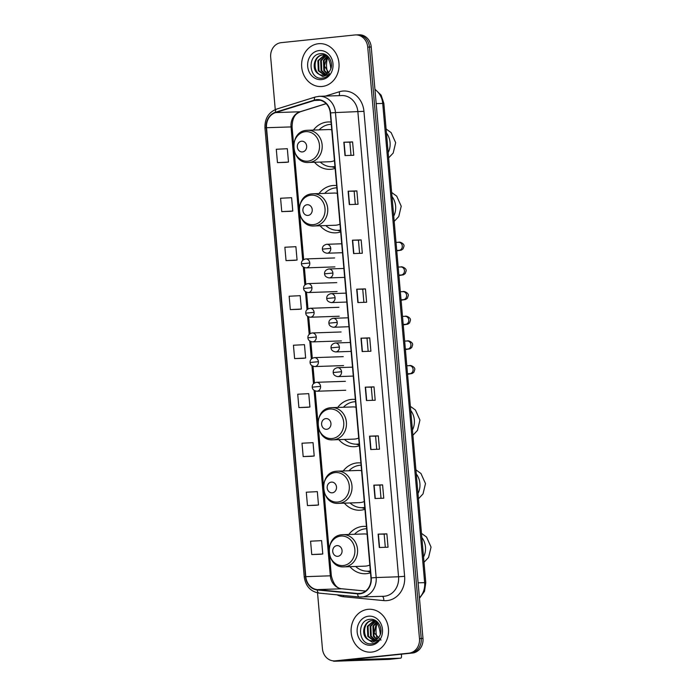 <?xml version="1.0" encoding="UTF-8"?>
<svg xmlns="http://www.w3.org/2000/svg" width="696" height="696" viewBox="0 0 696 696"><rect width="100%" height="100%" fill="white"/><g stroke="black" fill="none" stroke-linecap="round" stroke-linejoin="round"><path stroke-width="1.04" d="M366.444 526.472A23.707 20.671 -91.9 0 0 363.712 526.359A23.707 20.671 -91.9 0 0 362.451 526.446A23.707 20.671 -91.9 0 0 348.809 534.467M349.905 566.657A23.707 20.671 -91.9 0 0 365.322 573.739A23.707 20.671 -91.9 0 0 366.583 573.652A23.707 20.671 -91.9 0 0 370.498 572.799M360.885 462.962A23.707 20.671 -91.9 0 0 358.153 462.849A23.707 20.671 -91.9 0 0 356.9 462.936A23.707 20.671 -91.9 0 0 343.25 470.957M344.346 503.147A23.707 20.671 -91.9 0 0 359.762 510.229A23.707 20.671 -91.9 0 0 361.024 510.142A23.707 20.671 -91.9 0 0 364.939 509.289M355.334 399.452A23.707 20.671 -91.9 0 0 352.602 399.339A23.707 20.671 -91.9 0 0 351.341 399.426A23.707 20.671 -91.9 0 0 337.69 407.447M338.787 439.637A23.707 20.671 -91.9 0 0 354.212 446.719A23.707 20.671 -91.9 0 0 355.473 446.632A23.707 20.671 -91.9 0 0 359.388 445.779M336.62 185.58A23.707 20.671 -91.9 0 0 333.889 185.467A23.707 20.671 -91.9 0 0 332.627 185.554A23.707 20.671 -91.9 0 0 318.986 193.584M320.082 225.765A23.707 20.671 -91.9 0 0 335.498 232.847A23.707 20.671 -91.9 0 0 336.76 232.76A23.707 20.671 -91.9 0 0 340.675 231.907M331.061 122.07A23.707 20.671 -91.9 0 0 328.329 121.957A23.707 20.671 -91.9 0 0 327.077 122.044A23.707 20.671 -91.9 0 0 313.426 130.074M314.522 162.255A23.707 20.671 -91.9 0 0 329.939 169.337A23.707 20.671 -91.9 0 0 331.2 169.25A23.707 20.671 -91.9 0 0 335.115 168.397M317.541 592.888L322.431 648.698A13.415 11.701 -91.9 0 0 334.532 660.895L338.03 660.774A13.415 11.701 -91.9 0 0 338.743 660.73L412.493 653.031A13.415 11.701 -91.9 0 0 422.977 638.45L371.229 46.997A13.415 11.701 -91.9 0 0 359.127 34.8L357.379 34.861A13.415 11.701 -91.9 0 0 356.665 34.913M334.532 660.895A13.415 11.701 -91.9 0 0 335.246 660.843L408.996 653.153A13.415 11.701 -91.9 0 0 419.47 638.571L367.723 47.111L369.48 47.058A13.415 11.701 -91.9 0 0 357.379 34.861A13.415 11.701 -91.9 0 1 369.48 47.058L421.219 638.51L369.48 47.058L371.229 46.997M408.996 653.153L410.744 653.092A13.415 11.701 -91.9 0 0 421.219 638.51A13.415 11.701 -91.9 0 1 410.744 653.092L336.995 660.791L412.493 653.031M336.281 660.835A13.415 11.701 -91.9 0 0 336.995 660.791A13.415 11.701 -91.9 0 1 336.281 660.835M318.464 43.718A21.472 18.722 -91.9 0 0 301.655 66.39A21.472 18.722 -91.9 0 0 321.065 86.548A21.472 18.722 -91.9 0 0 322.204 86.469A21.472 18.722 -91.9 0 0 339.013 63.806A21.472 18.722 -91.9 0 0 319.603 43.639A21.472 18.722 -91.9 0 0 318.464 43.718A21.472 18.722 -91.9 0 0 301.655 66.39A21.472 18.722 -91.9 0 0 321.065 86.548A21.472 18.722 -91.9 0 0 322.204 86.469A21.472 18.722 -91.9 0 0 339.013 63.806A21.472 18.722 -91.9 0 0 319.603 43.639A21.472 18.722 -91.9 0 0 318.464 43.718M367.949 609.339A21.472 18.722 -91.9 0 0 351.141 632.012A21.472 18.722 -91.9 0 0 370.55 652.178A21.472 18.722 -91.9 0 0 371.69 652.1A21.472 18.722 -91.9 0 0 388.499 629.428A21.472 18.722 -91.9 0 0 369.089 609.261A21.472 18.722 -91.9 0 0 367.949 609.339A21.472 18.722 -91.9 0 0 351.141 632.012A21.472 18.722 -91.9 0 0 370.55 652.178A21.472 18.722 -91.9 0 0 371.69 652.1A21.472 18.722 -91.9 0 0 388.499 629.428A21.472 18.722 -91.9 0 0 369.089 609.261A21.472 18.722 -91.9 0 0 367.949 609.339M316.602 100.007A14.311 12.484 88.1 0 1 317.359 99.954A14.311 12.484 88.1 0 1 330.269 112.969L370.951 577.941A14.311 12.484 88.1 0 1 359.014 593.54A14.311 12.484 88.1 0 1 357.596 593.497L317.298 589.616A14.311 12.484 88.1 0 1 305.805 576.653L266.533 127.699A14.311 12.484 88.1 0 1 275.564 112.595L314.462 100.45A14.311 12.484 88.1 0 1 316.602 100.007M316.567 99.659A14.668 12.798 -91.9 0 0 314.375 100.111L275.486 112.247A14.668 12.798 -91.9 0 0 266.22 127.733L305.5 576.688A14.668 12.798 -91.9 0 0 317.28 589.973L357.57 593.853A14.668 12.798 -91.9 0 0 371.255 577.906L330.574 112.935A14.668 12.798 -91.9 0 0 316.567 99.659M379.294 547.508L388.046 547.213L386.88 533.849L378.128 534.145L379.294 547.508M385.306 547.3L384.157 534.128L378.128 534.145M384.157 534.128L386.88 533.849M375.014 498.519L383.757 498.214L382.591 484.86L373.839 485.155L375.014 498.519M381.025 498.31L379.868 485.138L373.839 485.155M379.868 485.138L382.591 484.86M370.724 449.52L379.477 449.225L378.302 435.861L369.55 436.166L370.724 449.52M376.736 449.32L375.588 436.148L369.55 436.166M375.588 436.148L378.302 435.861M366.435 400.531L375.188 400.235L374.022 386.872L365.269 387.167L366.435 400.531M372.447 400.33L371.299 387.159L365.269 387.167M371.299 387.159L374.022 386.872M345.007 155.573L353.759 155.278L352.585 141.914L343.841 142.219L345.007 155.573M351.019 155.373L349.87 142.201L343.841 142.219M349.87 142.201L352.585 141.914M349.296 204.572L358.04 204.267L356.874 190.913L348.122 191.209L349.296 204.572M355.308 204.363L354.151 191.191L348.122 191.209M354.151 191.191L356.874 190.913M353.577 253.561L362.329 253.257L361.163 239.903L352.411 240.198L353.577 253.561M359.588 253.353L358.44 240.181L352.411 240.198M358.44 240.181L361.163 239.903M357.866 302.551L366.618 302.255L365.444 288.892L356.691 289.188L357.866 302.551M363.877 302.342L362.729 289.171L356.691 289.188M362.729 289.179L365.444 288.892M362.155 351.541L370.898 351.245L369.733 337.882L360.98 338.178L362.155 351.541M368.167 351.341L367.01 338.16L360.98 338.178M367.01 338.169L369.733 337.882M367.723 47.111A13.415 11.701 -91.9 0 0 355.621 34.922A13.415 11.701 -91.9 0 0 354.916 34.965L281.158 42.665A13.415 11.701 -91.9 0 0 270.683 57.246L275.259 109.585M311.93 456.28L303.178 456.576L314.209 456.01L313.043 442.656L302.012 443.213L303.178 456.576M316.219 505.27L307.467 505.566L318.498 505.009L317.332 491.646L306.301 492.202L307.467 505.566M311.756 554.555L322.787 553.999L321.613 540.635L310.581 541.192L311.756 554.555L320.499 554.251M299.071 309.302L290.319 309.598L301.351 309.041L300.185 295.678L289.153 296.235L290.319 309.598M294.782 260.313L286.039 260.608L297.07 260.052L295.896 246.689L284.864 247.245L286.039 260.608M290.502 211.323L281.75 211.619L292.781 211.053L291.615 197.699L280.584 198.256L281.75 211.619M286.213 162.325L277.46 162.629L288.492 162.064L287.326 148.709L276.295 149.266L277.46 162.629M307.641 407.282L298.897 407.586L309.929 407.021L308.754 393.658L297.723 394.223L298.897 407.586M294.608 358.588L305.64 358.031L304.474 344.668L293.442 345.233L294.608 358.588L303.36 358.283M305.64 358.031L303.273 358.301M301.351 309.041L298.984 309.302M297.07 260.052L294.695 260.313M292.781 211.053L290.415 211.323M288.492 162.064L286.126 162.333M309.929 407.021L307.554 407.29M314.209 456.01L311.843 456.28M318.498 505.009L316.132 505.27M322.787 553.999L320.412 554.26M326.955 73.802L323.849 70.557L323.431 60.474L327.364 55.898M327.311 73.558L324.545 70.531L324.127 60.456L327.642 56.141M325.554 74.542L321.074 70.653L320.656 60.569L326.076 55.254M325.902 74.394L321.769 70.627L321.352 60.543L326.433 55.367M324.136 74.977L318.298 70.748L317.881 60.665L324.675 54.949M325.023 54.888L325.754 54.801M324.493 74.89L318.986 70.722L318.568 60.639L325.023 55.001M325.371 54.923L325.832 54.845M317.559 73.324A10.109 8.813 -91.9 0 0 322.866 75.124A10.109 8.813 -91.9 0 0 323.405 75.09A10.109 8.813 -91.9 0 0 329.73 70.922C334.611 64.162 328.703 52.765 320.891 53.679C306.936 53.966 308.502 79.213 321.509 78.248L322.17 78.196C325.041 77.856 327.468 76.499 329.46 74.115L322.796 76.612L317.559 73.324C311.147 68.626 314.409 55.228 322.718 54.914L326.946 55.567M323.788 75.072C312.983 76.856 311.582 55.471 323.414 54.897L323.631 54.88M329.321 73.663L324.449 65.929L327.007 56.62M319.064 50.573A14.581 12.719 -91.9 0 0 307.684 66.416A14.581 12.719 -91.9 0 0 321.604 79.614A14.581 12.719 -91.9 0 0 332.993 63.771A14.581 12.719 -91.9 0 0 319.064 50.573M321.648 78.239L321.004 78.23M330.8 68.782A17.887 8.744 84 0 0 330.748 68.156A17.887 8.744 84 0 0 330.069 63.675M327.668 57.707A14.311 6.995 -96 0 1 330.165 64.076A14.311 6.995 -96 0 1 330.791 68.025A14.311 6.995 -96 0 1 330.835 68.669M328.129 56.593A14.311 6.995 84 0 0 326.642 67.477A14.311 6.995 84 0 0 327.468 72.254M302.482 151.911A5.368 4.681 -91.9 0 0 306.666 146.082A5.368 4.681 -91.9 0 0 301.542 141.227A5.368 4.681 -91.9 0 0 297.349 147.056A5.368 4.681 -91.9 0 0 302.482 151.911M308.711 162.455A16.104 14.042 -91.9 0 0 309.572 162.394A16.104 14.042 -91.9 0 0 322.178 145.394A16.104 14.042 -91.9 0 0 307.623 130.265L306.692 130.335C288.414 131.266 290.467 164.038 308.711 162.455L329.686 161.742A16.104 14.042 -91.9 0 0 330.539 161.681A16.104 14.042 -91.9 0 0 334.437 160.611M331.748 129.856A16.104 14.042 -91.9 0 0 328.59 129.552L307.623 130.265A16.104 14.042 -91.9 0 0 306.762 130.326M320.23 162.064A21.245 18.531 -91.9 0 0 332.488 166.788A21.245 18.531 -91.9 0 0 333.61 166.718A21.245 18.531 -91.9 0 0 334.95 166.518M331.044 124.323L331.261 124.314A21.245 18.531 -91.9 0 0 331.044 124.323A21.245 18.531 -91.9 0 0 329.913 124.401A21.245 18.531 -91.9 0 0 319.133 129.874M332.488 166.788L333.358 166.762A21.245 18.531 -91.9 0 0 334.489 166.683A21.245 18.531 -91.9 0 0 334.959 166.631M308.032 215.421A5.368 4.681 -91.9 0 0 312.226 209.592A5.368 4.681 -91.9 0 0 307.101 204.737A5.368 4.681 -91.9 0 0 302.908 210.566A5.368 4.681 -91.9 0 0 308.032 215.421M314.27 225.965A16.104 14.042 -91.9 0 0 315.123 225.904A16.104 14.042 -91.9 0 0 327.738 208.904A16.104 14.042 -91.9 0 0 313.174 193.775L312.243 193.845C293.973 194.776 296.026 227.549 314.27 225.965L335.237 225.252A16.104 14.042 -91.9 0 0 336.098 225.191A16.104 14.042 -91.9 0 0 339.996 224.121M337.299 193.366A16.104 14.042 -91.9 0 0 334.15 193.062L313.174 193.775A16.104 14.042 -91.9 0 0 312.321 193.836M325.789 225.574A21.245 18.531 -91.9 0 0 338.038 230.306A21.245 18.531 -91.9 0 0 339.17 230.228A21.245 18.531 -91.9 0 0 340.509 230.028M336.594 187.833L336.82 187.824A21.245 18.531 -91.9 0 0 336.594 187.833A21.245 18.531 -91.9 0 0 335.472 187.911A21.245 18.531 -91.9 0 0 324.693 193.384M338.038 230.306L338.917 230.272A21.245 18.531 -91.9 0 0 340.048 230.193A21.245 18.531 -91.9 0 0 340.518 230.141M326.746 429.293A5.368 4.681 -91.9 0 0 330.939 423.464A5.368 4.681 -91.9 0 0 325.815 418.6A5.368 4.681 -91.9 0 0 321.622 424.438A5.368 4.681 -91.9 0 0 326.746 429.293M332.984 439.829A16.104 14.042 -91.9 0 0 333.836 439.776A16.104 14.042 -91.9 0 0 346.443 422.768A16.104 14.042 -91.9 0 0 331.888 407.647L330.957 407.708C312.687 408.648 314.731 441.412 332.984 439.829L353.951 439.124A16.104 14.042 -91.9 0 0 354.803 439.063A16.104 14.042 -91.9 0 0 358.701 437.993M356.013 407.238A16.104 14.042 -91.9 0 0 352.855 406.934L331.888 407.647A16.104 14.042 -91.9 0 0 331.035 407.708M344.494 439.437A21.245 18.531 -91.9 0 0 356.752 444.17A21.245 18.531 -91.9 0 0 357.883 444.091A21.245 18.531 -91.9 0 0 359.223 443.9M355.308 401.705L355.525 401.696A21.245 18.531 -91.9 0 0 355.308 401.705A21.245 18.531 -91.9 0 0 354.177 401.783A21.245 18.531 -91.9 0 0 343.406 407.256M356.752 444.17L357.631 444.144A21.245 18.531 -91.9 0 0 358.753 444.065A21.245 18.531 -91.9 0 0 359.232 444.005M332.305 492.803A5.368 4.681 -91.9 0 0 336.49 486.974A5.368 4.681 -91.9 0 0 331.366 482.119A5.368 4.681 -91.9 0 0 327.181 487.948A5.368 4.681 -91.9 0 0 332.305 492.803M338.534 503.347A16.104 14.042 -91.9 0 0 339.396 503.286A16.104 14.042 -91.9 0 0 352.002 486.278A16.104 14.042 -91.9 0 0 337.447 471.157L336.516 471.218C318.237 472.158 320.29 504.922 338.534 503.347L359.51 502.634A16.104 14.042 -91.9 0 0 360.363 502.573A16.104 14.042 -91.9 0 0 364.26 501.503M361.572 470.748A16.104 14.042 -91.9 0 0 358.414 470.444L337.447 471.157A16.104 14.042 -91.9 0 0 336.586 471.218M350.053 502.956A21.245 18.531 -91.9 0 0 362.311 507.68A21.245 18.531 -91.9 0 0 363.434 507.602A21.245 18.531 -91.9 0 0 364.774 507.41M360.867 465.215L361.085 465.206A21.245 18.531 -91.9 0 0 360.867 465.215A21.245 18.531 -91.9 0 0 359.736 465.293A21.245 18.531 -91.9 0 0 348.957 470.766M362.311 507.68L363.181 507.654A21.245 18.531 -91.9 0 0 364.312 507.575A21.245 18.531 -91.9 0 0 364.782 507.514M337.856 556.313A5.368 4.681 -91.9 0 0 342.049 550.484A5.368 4.681 -91.9 0 0 336.925 545.629A5.368 4.681 -91.9 0 0 332.731 551.458A5.368 4.681 -91.9 0 0 337.856 556.313M344.094 566.857A16.104 14.042 -91.9 0 0 344.946 566.796A16.104 14.042 -91.9 0 0 357.561 549.797A16.104 14.042 -91.9 0 0 342.998 534.667L342.067 534.728C323.797 535.668 325.85 568.432 344.094 566.857L365.061 566.144A16.104 14.042 -91.9 0 0 365.922 566.083A16.104 14.042 -91.9 0 0 369.82 565.013M367.123 534.258A16.104 14.042 -91.9 0 0 363.973 533.954L342.998 534.667A16.104 14.042 -91.9 0 0 342.145 534.728M355.613 566.466A21.245 18.531 -91.9 0 0 367.862 571.19A21.245 18.531 -91.9 0 0 368.993 571.112A21.245 18.531 -91.9 0 0 370.333 570.92M366.418 528.725L366.644 528.716A21.245 18.531 -91.9 0 0 366.418 528.725A21.245 18.531 -91.9 0 0 365.296 528.803A21.245 18.531 -91.9 0 0 354.516 534.276M367.862 571.19L368.741 571.164A21.245 18.531 -91.9 0 0 369.872 571.085A21.245 18.531 -91.9 0 0 370.342 571.024M380.286 634.413A17.887 8.744 84 0 0 380.233 633.778A17.887 8.744 84 0 0 379.555 629.297M377.154 623.329A14.311 6.995 -96 0 1 379.651 629.706A14.311 6.995 -96 0 1 380.277 633.656A14.311 6.995 -96 0 1 380.32 634.291M377.615 622.224A14.311 6.995 84 0 0 376.127 633.099A14.311 6.995 84 0 0 376.954 637.875M334.358 660.904A17.887 0.531 175 0 0 333.514 661.139A17.887 0.531 175 0 0 335.811 661.2L388.968 659.39L400.618 658.181L346.878 659.973L389.56 655.423M400.618 658.181A2.236 1.096 84 0 0 400.652 658.172A2.236 1.096 84 0 0 401.514 655.91L401.366 654.188M376.44 639.424L373.334 636.179L372.917 626.104L376.849 621.519M376.797 639.18L374.03 636.161L373.613 626.078L377.128 621.763M375.04 640.172L370.559 636.274L370.142 626.2L375.562 620.875M375.388 640.015L371.255 636.257L370.837 626.174L375.918 620.997M373.621 640.598L367.784 636.37L367.366 626.287L374.161 620.571M374.509 620.51L375.24 620.432M373.978 640.52L368.471 636.344L368.053 626.269L374.509 620.623M374.857 620.554L375.318 620.467M367.044 638.945A10.109 8.813 -91.9 0 0 372.351 640.746A10.109 8.813 -91.9 0 0 372.891 640.712A10.109 8.813 -91.9 0 0 379.216 636.544C384.096 629.793 378.189 618.387 370.376 619.301C356.422 619.597 357.988 644.835 370.994 643.87L371.655 643.826C374.526 643.487 376.954 642.121 378.946 639.737L372.282 642.234L367.044 638.945C360.632 634.247 363.895 620.858 372.203 620.545L376.432 621.197M373.274 640.694C362.468 642.478 361.067 621.102 372.899 620.519L373.117 620.501M381.008 640.111L374.196 632.882L376.493 622.241M368.549 616.204A14.581 12.719 -91.9 0 0 357.17 632.038A14.581 12.719 -91.9 0 0 371.09 645.236A14.581 12.719 -91.9 0 0 382.478 629.402A14.581 12.719 -91.9 0 0 368.549 616.204M371.133 643.861L370.49 643.852M419.41 597.768A17.887 15.599 -91.9 0 0 424.638 582.604L382.713 103.382A17.887 15.599 -91.9 0 0 374.953 89.567M376.179 103.6L383.861 103.408L425.787 582.63L418.105 582.822M422.977 638.45L419.47 638.571M338.743 660.73L335.246 660.843M325.38 96.109L339.248 91.776A22.368 19.505 88.1 0 1 363.947 111.334L404.62 576.297L398.556 576.784L357.875 111.812A17.887 15.599 -91.9 0 0 341.736 95.552L319.342 96.309A17.887 15.599 88.1 0 1 335.472 112.569L330.574 112.935M404.62 576.297A22.368 19.505 88.1 0 1 387.159 600.596A22.368 19.505 88.1 0 1 383.766 600.605L343.467 596.733A22.368 19.505 88.1 0 1 337.09 594.845M384.584 596.22A17.887 15.599 -91.9 0 0 398.556 576.784L376.153 577.541A17.887 15.599 88.1 0 1 361.233 597.046A17.887 15.599 88.1 0 1 359.467 596.985A4.472 2.175 95.5 0 1 359.327 596.985L383.635 596.281A17.887 15.599 -91.9 0 0 384.584 596.22M315.714 96.927A4.472 2.131 72.7 0 0 315.436 96.97A4.472 2.131 72.7 0 0 314.375 100.111M276.825 109.072A4.472 2.131 72.7 0 0 276.547 109.115C268.569 112.317 264.706 118.59 264.95 127.942L266.22 127.733M305.5 576.688L304.23 576.888C305.631 586.189 310.564 591.6 319.029 593.105A4.472 2.175 95.5 0 0 319.168 593.114M317.28 589.973A4.472 2.175 95.5 0 0 319.029 593.105L359.327 596.985A4.472 2.175 95.5 0 1 357.57 593.853M318.385 96.379A17.887 15.599 88.1 0 1 319.342 96.309L315.436 96.97L276.547 109.115A4.472 2.131 72.7 0 0 275.486 112.247M371.255 577.906L376.153 577.541L335.472 112.569L363.947 111.334M339.248 91.776A4.472 2.131 -107.3 0 1 339.004 95.639M343.459 595.454A4.472 2.175 -84.5 0 1 343.467 596.733M382.356 596.324A4.472 2.175 -84.5 0 1 383.766 600.605M305.805 576.653L330.313 575.818A14.311 12.484 -91.9 0 0 341.806 588.781L365.626 591.078M317.298 589.616L341.806 588.781A8.047 3.915 -84.5 0 1 342.049 588.79A8.047 3.915 -84.5 0 1 342.293 588.833M357.596 593.497L360.424 593.401M314.462 100.45L320.282 100.25M275.564 112.595L300.072 111.76A14.311 12.484 -91.9 0 0 291.032 126.872L302.699 260.269M326.111 103.634L300.072 111.76A8.047 3.828 -107.3 0 0 300.568 111.682C297.253 113.309 292.459 114.692 292.068 126.898L293.625 144.681M266.533 127.699L292.068 126.898M303.299 267.046L304.865 284.942M305.457 291.72L307.023 309.616M307.615 316.393L309.181 334.289M309.772 341.066L311.338 358.962M311.93 365.739L313.496 383.635M314.087 390.413L330.313 575.818L331.34 575.844C333.48 584.388 337.047 588.703 342.049 588.79L365.652 591.061M362.407 351.532L361.241 338.178M358.118 302.543L356.952 289.179M353.838 253.553L352.663 240.19M349.549 204.563L348.383 191.2M345.26 155.565L344.094 142.21M366.696 400.522L365.522 387.167M370.977 449.512L369.811 436.157M375.266 498.51L374.1 485.147M379.555 547.5L378.38 534.137M386.454 133.049A16.774 14.625 88.1 0 1 390.073 142.549A16.774 14.625 88.1 0 1 388.168 152.624M307.91 161.141A14.79 12.902 -91.9 0 0 319.455 145.072A14.79 12.902 -91.9 0 0 305.335 131.683A14.79 12.902 -91.9 0 0 293.782 147.752A14.79 12.902 -91.9 0 0 307.91 161.141M332.375 166.796A21.445 18.705 -91.9 0 0 334.985 166.91M392.013 196.559A16.774 14.625 88.1 0 1 395.624 206.059A16.774 14.625 88.1 0 1 393.719 216.134M313.47 224.651A14.79 12.902 -91.9 0 0 325.015 208.583A14.79 12.902 -91.9 0 0 310.886 195.193A14.79 12.902 -91.9 0 0 299.341 211.262A14.79 12.902 -91.9 0 0 313.47 224.651M337.925 230.306A21.445 18.705 -91.9 0 0 340.544 230.42M410.718 410.431A16.774 14.625 88.1 0 1 414.337 419.932A16.774 14.625 88.1 0 1 412.432 430.006M332.175 438.524A14.79 12.902 -91.9 0 0 343.728 422.455A14.79 12.902 -91.9 0 0 329.6 409.065A14.79 12.902 -91.9 0 0 318.055 425.134A14.79 12.902 -91.9 0 0 332.175 438.524M356.639 444.178A21.445 18.705 -91.9 0 0 359.258 444.283M416.278 473.941A16.774 14.625 88.1 0 1 419.897 483.442A16.774 14.625 88.1 0 1 417.991 493.516M337.734 502.033A14.79 12.902 -91.9 0 0 349.279 485.965A14.79 12.902 -91.9 0 0 335.159 472.575A14.79 12.902 -91.9 0 0 323.605 488.644A14.79 12.902 -91.9 0 0 337.734 502.033M362.198 507.688A21.445 18.705 -91.9 0 0 364.808 507.793M421.837 537.451A16.774 14.625 88.1 0 1 425.456 546.952A16.774 14.625 88.1 0 1 423.551 557.026M343.293 565.543A14.79 12.902 -91.9 0 0 354.838 549.475A14.79 12.902 -91.9 0 0 340.709 536.085A14.79 12.902 -91.9 0 0 329.165 552.154A14.79 12.902 -91.9 0 0 343.293 565.543M367.749 571.198A21.445 18.705 -91.9 0 0 370.368 571.303M342.493 252.709L327.016 253.231A4.472 3.898 -91.9 0 0 327.25 253.222A4.472 3.898 -91.9 0 0 330.748 248.359A4.472 3.898 -91.9 0 0 326.711 244.296A4.472 3.898 -91.9 0 0 326.476 244.313M330.748 248.359L322.405 249.151C322.231 246.654 323.666 245.035 326.711 244.296L341.71 243.783M398.712 250.343A4.028 3.515 -91.9 0 0 398.93 250.343A4.028 3.515 -91.9 0 0 399.147 250.325A4.028 3.515 -91.9 0 0 402.305 246.21A4.028 3.515 -91.9 0 0 398.66 242.295A4.028 3.515 -91.9 0 0 398.443 242.312M344.65 277.382L329.173 277.913A4.472 3.898 -91.9 0 0 329.417 277.895A4.472 3.898 -91.9 0 0 332.905 273.032A4.472 3.898 -91.9 0 0 328.869 268.969A4.472 3.898 -91.9 0 0 328.634 268.987M332.905 273.032L324.571 273.832C324.388 271.327 325.824 269.709 328.869 268.969L343.868 268.456M400.879 275.016A4.028 3.515 -91.9 0 0 401.087 275.016A4.028 3.515 -91.9 0 0 401.305 274.998A4.028 3.515 -91.9 0 0 404.463 270.883A4.028 3.515 -91.9 0 0 400.818 266.968A4.028 3.515 -91.9 0 0 400.6 266.986M346.808 302.055L331.331 302.586A4.472 3.898 -91.9 0 0 331.574 302.569A4.472 3.898 -91.9 0 0 335.063 297.705A4.472 3.898 -91.9 0 0 331.026 293.642A4.472 3.898 -91.9 0 0 330.791 293.66M335.063 297.705L326.728 298.506C326.555 296 327.981 294.382 331.026 293.642L346.034 293.129M403.036 299.689A4.028 3.515 -91.9 0 0 403.245 299.689A4.028 3.515 -91.9 0 0 403.462 299.671A4.028 3.515 -91.9 0 0 406.621 295.556A4.028 3.515 -91.9 0 0 402.975 291.641A4.028 3.515 -91.9 0 0 402.758 291.659M348.966 326.728L333.488 327.259A4.472 3.898 -91.9 0 0 333.732 327.242A4.472 3.898 -91.9 0 0 337.221 322.379A4.472 3.898 -91.9 0 0 333.193 318.316A4.472 3.898 -91.9 0 0 332.949 318.333M337.221 322.379L328.886 323.179C328.712 320.673 330.148 319.055 333.193 318.316L348.191 317.802M405.194 324.362A4.028 3.515 -91.9 0 0 405.403 324.362A4.028 3.515 -91.9 0 0 405.62 324.353A4.028 3.515 -91.9 0 0 408.778 320.23A4.028 3.515 -91.9 0 0 405.133 316.315A4.028 3.515 -91.9 0 0 404.915 316.332M351.132 351.402L335.655 351.932A4.472 3.898 -91.9 0 0 335.89 351.915A4.472 3.898 -91.9 0 0 339.378 347.052A4.472 3.898 -91.9 0 0 335.35 342.989A4.472 3.898 -91.9 0 0 335.107 343.006M339.378 347.052L331.044 347.852C330.87 345.346 332.305 343.728 335.35 342.989L350.349 342.475M407.351 349.035A4.028 3.515 -91.9 0 0 407.569 349.035A4.028 3.515 -91.9 0 0 407.778 349.027A4.028 3.515 -91.9 0 0 410.936 344.903A4.028 3.515 -91.9 0 0 407.29 340.988A4.028 3.515 -91.9 0 0 407.082 341.005M353.29 376.075L337.812 376.606A4.472 3.898 -91.9 0 0 338.047 376.588A4.472 3.898 -91.9 0 0 341.536 371.725A4.472 3.898 -91.9 0 0 337.508 367.662A4.472 3.898 -91.9 0 0 337.264 367.679M341.536 371.725L333.201 372.525C333.027 370.02 334.463 368.401 337.508 367.662L352.507 367.157M409.509 373.709A4.028 3.515 -91.9 0 0 409.726 373.709A4.028 3.515 -91.9 0 0 409.935 373.7A4.028 3.515 -91.9 0 0 413.093 369.576A4.028 3.515 -91.9 0 0 409.448 365.661A4.028 3.515 -91.9 0 0 409.239 365.678M334.924 266.89L306.049 267.873A4.472 3.898 -91.9 0 0 306.284 267.856A4.472 3.898 -91.9 0 0 309.781 263.001A4.472 3.898 -91.9 0 0 305.744 258.929A4.472 3.898 -91.9 0 0 305.509 258.947M309.781 263.001L301.438 263.793C301.264 261.287 302.699 259.669 305.744 258.929L334.619 257.955M337.082 291.563L308.206 292.546A4.472 3.898 -91.9 0 0 308.441 292.529A4.472 3.898 -91.9 0 0 311.939 287.674A4.472 3.898 -91.9 0 0 307.902 283.603A4.472 3.898 -91.9 0 0 307.667 283.62M311.939 287.674L303.595 288.466C303.421 285.969 304.857 284.342 307.902 283.603L336.777 282.628M339.239 316.236L310.364 317.219A4.472 3.898 -91.9 0 0 310.599 317.202A4.472 3.898 -91.9 0 0 314.096 312.347A4.472 3.898 -91.9 0 0 310.059 308.285A4.472 3.898 -91.9 0 0 309.824 308.293M314.096 312.347L305.753 313.139C305.579 310.642 307.014 309.015 310.059 308.285L338.935 307.301M341.397 340.91L312.521 341.893A4.472 3.898 -91.9 0 0 312.765 341.875A4.472 3.898 -91.9 0 0 316.254 337.021A4.472 3.898 -91.9 0 0 312.217 332.958A4.472 3.898 -91.9 0 0 311.982 332.966M316.254 337.021L307.919 337.812C307.736 335.315 309.172 333.689 312.217 332.958L341.092 331.975M343.563 365.583L314.679 366.566A4.472 3.898 -91.9 0 0 314.923 366.548A4.472 3.898 -91.9 0 0 318.411 361.694A4.472 3.898 -91.9 0 0 314.375 357.631A4.472 3.898 -91.9 0 0 314.14 357.648M318.411 361.694L310.077 362.486C309.903 359.989 311.338 358.37 314.375 357.631L343.259 356.648M345.721 390.256L316.837 391.239A4.472 3.898 -91.9 0 0 317.08 391.222A4.472 3.898 -91.9 0 0 320.569 386.367A4.472 3.898 -91.9 0 0 316.541 382.304A4.472 3.898 -91.9 0 0 316.297 382.322M320.569 386.367L312.234 387.159C312.06 384.662 313.496 383.044 316.541 382.304L345.416 381.321M374.918 89.158L381.112 95.117L383.861 103.408M419.462 598.351L424.517 591.322L425.787 582.63M264.95 127.942L304.23 576.888M355.621 34.922L357.379 34.861M294.164 150.875L299.176 208.191M299.724 214.385L303.665 259.521M304.378 267.612L305.831 284.194M306.536 292.285L307.989 308.867M308.693 316.958L310.146 333.549M310.851 341.632L312.304 358.223M313.009 366.305L314.462 382.896M315.166 390.978L317.889 422.054M318.429 428.257L323.449 485.564M323.988 491.767L328.999 549.074M329.547 555.278L331.34 575.844M326.172 103.687L300.568 111.682M323.979 54.853L323.283 54.88M386.097 128.969L391.161 132.649L395.667 142.697L393.188 153.05L388.629 157.888M331.748 166.796L335.054 167.692M391.657 192.479L396.72 196.159L401.227 206.216L398.747 216.56L394.18 221.398M337.308 230.306L340.614 231.202M410.362 406.342L415.425 410.022L419.932 420.079L417.461 430.433L412.893 435.27M356.021 444.178L359.319 445.075M415.921 469.852L420.984 473.532L425.491 483.59L423.011 493.942L418.453 498.78M361.572 507.688L364.878 508.585M421.48 533.362L426.544 537.042L431.05 547.1L428.571 557.452L424.003 562.29M367.131 571.198L370.437 572.095M396.764 250.882L401.348 250.134L403.08 248.872L403.967 246.254C404.611 243.704 399.521 241.425 398.66 242.295L396.015 242.382M399.295 250.308L396.72 250.421M327.016 253.231C324.058 252.7 322.526 251.334 322.405 249.151M398.921 275.555L403.506 274.807L405.237 273.545L406.125 270.927C406.769 268.378 401.679 266.107 400.818 266.968L398.182 267.064M401.453 274.981L398.878 275.094M329.173 277.913C326.215 277.373 324.684 276.016 324.571 273.832M401.079 300.228L405.664 299.48L407.404 298.219L408.282 295.6C408.926 293.051 403.837 290.78 402.975 291.641L400.339 291.737M403.619 299.654L401.035 299.767M331.331 302.586C328.373 302.047 326.842 300.689 326.728 298.506M403.236 324.901L407.821 324.162L409.561 322.892L410.44 320.273C411.084 317.724 405.994 315.453 405.133 316.315L402.497 316.41M405.777 324.327L403.202 324.44M333.488 327.259C330.53 326.72 328.999 325.363 328.886 323.179M405.394 349.583L409.979 348.835L411.719 347.565L412.598 344.946C413.25 342.397 408.16 340.126 407.29 340.988L404.654 341.084M407.934 349L405.359 349.114M335.655 351.932C332.697 351.393 331.157 350.036 331.044 347.852M407.56 374.257L412.145 373.508L413.876 372.238L414.755 369.62C415.408 367.07 410.318 364.8 409.448 365.661L406.812 365.757M410.092 373.674L407.517 373.787M337.812 376.606C334.854 376.066 333.314 374.709 333.201 372.525M306.049 267.873C303.091 267.334 301.551 265.976 301.438 263.793M308.206 292.546C305.248 292.007 303.708 290.65 303.595 288.466M310.364 317.219C307.406 316.689 305.875 315.323 305.753 313.139M312.521 341.893C309.563 341.362 308.032 339.996 307.919 337.812M314.679 366.566C311.721 366.035 310.19 364.669 310.077 362.486M316.837 391.239C313.887 390.708 312.347 389.342 312.234 387.159M400.652 658.172L389.003 659.39M373.465 620.484L372.769 620.51"/></g></svg>
